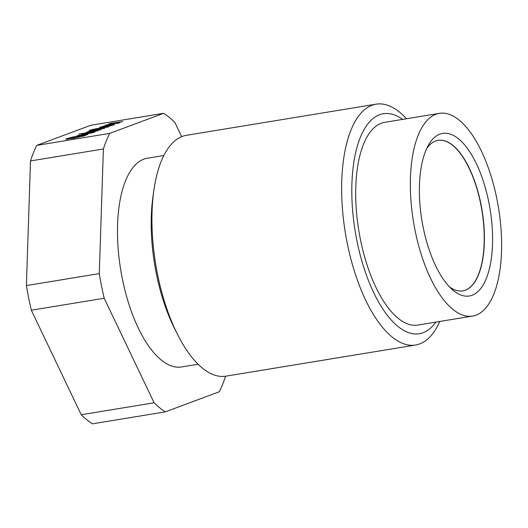 <?xml version="1.0" encoding="UTF-8"?>
<svg xmlns="http://www.w3.org/2000/svg" width="528" height="528" viewBox="0 0 528 528"><rect width="100%" height="100%" fill="white"/><g stroke="black" fill="none" stroke-linecap="round" stroke-linejoin="round"><path stroke-width="0.79" d="M225.542 376.226A157.628 66.119 -99.3 0 1 219.298 391.763L165.284 411.866A157.628 66.119 -99.3 0 1 154.11 402.785L104.201 298.254A157.628 66.119 -99.3 0 1 99.277 273.61L103.389 148.975L30.512 160.941A157.628 66.119 -99.3 0 1 36.762 145.378L90.783 125.275L163.66 113.302A157.628 66.119 -99.3 0 1 174.834 122.384L181.652 136.66M99.277 273.61L26.4 285.575L30.512 160.941M103.389 148.975A157.628 66.119 -99.3 0 1 109.646 133.406L36.762 145.378M109.646 133.406L163.66 113.302M98.182 130.726L83.398 133.386L98.182 130.726M90.829 132.799L76.798 135.841L93.205 132.581L95.212 131.789L81.774 133.993L90.829 132.799M91.582 131.241L90.75 131.122L92.776 130.561L104.775 128.271L91.667 130.594L86.368 132.33L100.921 129.71L91.628 131.465M85.523 135.109L87.932 134.356L72.897 137.009L65.723 139.161L74.296 138.197L85.576 135.373M82.467 133.307L78.844 134.138L82.467 133.307M105.91 126.522L110.378 124.865L103.442 126.212L99.482 127.492L102.868 127.274L110.715 125.776L114.675 124.496L112.094 124.601L110.979 125.017L112.114 125.017L111.329 125.36L105.956 126.76M122.74 121.585L110.095 123.453L108.775 123.941L111.652 123.724L105.019 125.341L113.223 123.611L118.378 123.209L119.698 122.72L116.213 122.978L122.74 121.585M108.636 126.839L96.235 128.707L89.093 130.324L108.636 126.839M165.284 411.866L92.407 423.832A157.628 66.119 -99.3 0 1 81.226 414.751L31.324 310.22A157.628 66.119 -99.3 0 1 26.4 285.575M154.11 402.785L81.226 414.751M104.201 298.254L31.324 310.22M68.482 138.56L74.567 136.864L83.213 135.637L76.982 137.485L68.482 138.56M102.214 127.043L107.336 125.618L102.28 127.36M91.073 133.234L91.007 132.878M90.651 131.63L90.572 131.241M90.288 131.683L90.143 130.97M88.988 131.901L88.876 131.347M68.548 139.095L68.482 138.752M68.409 139.115L68.33 138.712M83.325 136.178L83.213 135.637M83.153 136.224L83.061 135.788M82.757 136.343L82.678 135.973M84.757 135.722L84.638 135.109M83.728 136.059L83.549 135.181M69.043 138.303L68.97 137.953M67.98 139.168L67.802 138.29M67.102 139.234L66.964 138.554M66.455 139.273L66.356 138.785M102.122 127.38L102.043 126.971M107.408 125.968L107.336 125.618M108.623 125.512L108.557 125.162M102.082 127.387L101.917 126.588M100.769 127.538L100.65 126.964M113.956 124.859L113.87 124.417M113.038 125.162L112.906 124.489M112.259 125.393L112.094 124.601M112.193 125.413L112.114 125.017M114.728 123.499L114.642 123.083M110.167 123.836L110.095 123.453M116.292 123.374L116.213 122.978M107.243 127.274L107.171 126.911M96.32 129.136L96.235 128.707M95.291 129.433L95.218 129.083M438.068 140.369A76.27 31.99 -99.3 0 1 480.79 204.31A76.27 31.99 -99.3 0 1 462.785 290.895M426.723 148.48A76.27 31.99 -99.3 0 1 438.161 140.349A76.27 31.99 -99.3 0 1 480.968 204.283A76.27 31.99 -99.3 0 1 462.878 290.882A76.27 31.99 -99.3 0 1 449.44 286.836M439.778 321.466A122.034 51.19 -99.3 0 1 415.635 345.015A122.034 51.19 -99.3 0 1 347.14 242.722A122.034 51.19 -99.3 0 1 376.088 104.168A122.034 51.19 -99.3 0 1 406.494 118.754M415.635 345.015L225.944 376.16A122.034 51.19 -99.3 0 1 177.599 334.58A122.034 51.19 -99.3 0 1 157.45 273.874A122.034 51.19 -99.3 0 1 153.886 190.172A122.034 51.19 -99.3 0 1 186.397 135.313L376.088 104.168M423.1 226.961A82.375 34.551 -99.3 0 1 428.393 145.22A82.375 34.551 -99.3 0 1 488.869 202.475A82.375 34.551 -99.3 0 1 485.965 279.332A82.375 34.551 -99.3 0 1 452.067 289.39A82.375 34.551 -99.3 0 1 423.1 226.961M414.975 229.984A102.716 43.085 -99.3 0 1 439.342 113.362A102.716 43.085 -99.3 0 1 496.993 199.459A102.716 43.085 -99.3 0 1 472.626 316.074A102.716 43.085 -99.3 0 1 414.975 229.984M198.106 364.241L181.606 366.953A105.765 44.365 -99.3 0 1 122.245 278.302A105.765 44.365 -99.3 0 1 147.332 158.222L163.832 155.509M435.89 322.106A111.467 46.754 -99.3 0 1 356.822 240.253A111.467 46.754 -99.3 0 1 402.607 119.394M472.626 316.074L417.971 325.05A102.716 43.085 -99.3 0 1 360.32 238.953A102.716 43.085 -99.3 0 1 384.681 122.338L439.342 113.362M177.599 334.58L174.722 328.871A111.863 46.919 -99.3 0 1 156.248 273.227A111.863 46.919 -99.3 0 1 152.988 196.502L153.886 190.172"/></g></svg>
